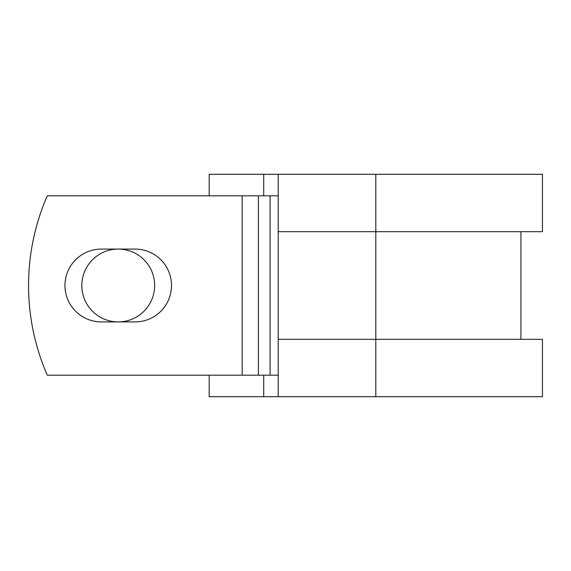 <?xml version="1.0" encoding="UTF-8"?>
<svg xmlns="http://www.w3.org/2000/svg" width="571" height="571" viewBox="0 0 571 571"><rect width="100%" height="100%" fill="white"/><g stroke="black" fill="none" stroke-linecap="round" stroke-linejoin="round"><path stroke-width="0.86" d="M64.966 285.5A36.416 36.416 0 0 0 101.374 321.916L135.099 321.916A36.416 36.416 0 0 0 171.507 285.5A36.416 36.416 0 0 0 135.099 249.084L101.374 249.084A36.416 36.416 0 0 0 64.966 285.5M81.824 285.5A36.416 36.416 0 0 1 118.233 249.084A36.416 36.416 0 0 1 154.648 285.5A36.416 36.416 0 0 1 118.233 321.916A36.416 36.416 0 0 1 81.824 285.5M242.183 195.817L47.272 195.817A224.217 224.217 0 0 0 47.272 375.183L242.183 375.183L242.183 195.817L278.205 195.817M278.205 375.183L242.183 375.183M263.709 375.183L263.709 396.709L209.179 396.709L209.179 375.183M375.811 396.709L278.205 396.709L278.205 339.31L542.45 339.31L542.45 396.709L375.811 396.709L375.811 174.291L263.709 174.291L263.709 195.817M209.179 195.817L209.179 174.291L263.709 174.291M278.205 396.709L263.709 396.709M278.205 339.31L278.205 231.69L542.45 231.69L542.45 174.291L375.811 174.291M278.205 231.69L278.205 174.291M270.083 375.183L270.083 195.817M258.413 375.183L258.413 195.817M520.923 339.31L520.923 231.69"/></g></svg>
